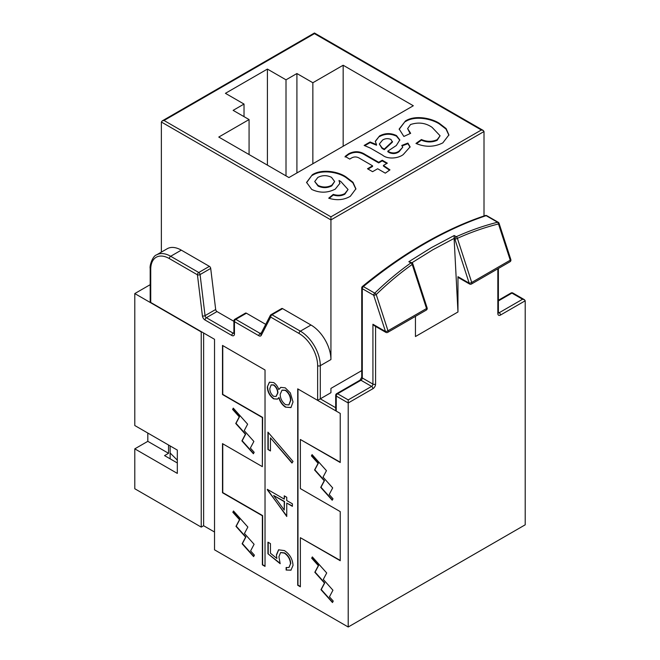 <?xml version="1.0" encoding="UTF-8"?>
<svg xmlns="http://www.w3.org/2000/svg" width="660" height="660" viewBox="0 0 660 660"><rect width="100%" height="100%" fill="white"/><g stroke="black" fill="none" stroke-linecap="round" stroke-linejoin="round"><path stroke-width="0.99" d="M147.815 433.051L147.815 441.334L134.788 448.849L134.788 488.746L201.234 527.109L203.626 525.731L203.626 333.003M203.626 525.731L214.525 532.018M147.815 441.334L168.548 453.305L168.548 445.013M168.548 453.305L164.554 455.606L177.317 462.973M150.183 284.683L134.788 293.568L134.788 425.527L177.317 450.079L177.317 473.401L134.788 448.849M201.234 527.109L201.234 331.93L134.788 293.568M408.837 261.715L431.475 247.583L454.22 235.513L456.291 236.709C469.771 230.612 483.532 225.786 497.549 222.247A1.881 1.18 75.8 0 1 498.481 223.954C484.514 227.477 470.819 232.279 457.396 238.351L471.718 282.447L510.254 260.197A1.881 0.528 -18 0 0 510.832 259.561L499.067 223.319A1.881 1.881 0 0 0 498.217 222.272L486.816 215.696A1.881 1.881 0 0 0 485.281 215.539A1.881 1.287 -108.4 0 1 486.148 215.663A419.834 242.393 120 0 0 424.751 243.697A419.834 242.393 120 0 0 363.346 286.564L374.748 293.147C386.29 281.927 398.343 271.854 410.908 262.911L408.837 261.715L411.947 262.754A1.881 1.089 120 0 0 410.908 262.911A1.881 1.039 -125.4 0 1 412.211 264.437C399.704 273.339 387.709 283.371 376.225 294.541A1.881 0.94 -134.2 0 0 374.748 293.147A1.881 1.089 120 0 0 373.692 295.251L362.29 288.667L362.29 377.957L372.925 384.095L372.925 324.258L385.465 331.493L373.692 295.251A1.881 0.528 162 0 0 376.225 294.541L387.998 330.784A1.881 0.528 162 0 1 385.465 331.493A1.881 1.089 -60 0 0 385.852 332.359A1.881 1.881 0 0 0 387.733 332.359A1.881 1.089 -120 0 0 388.121 331.493A1.881 1.089 -120 0 0 387.998 330.784L426.533 308.534L412.211 264.437A1.881 0.528 162 0 0 412.797 263.802A1.881 1.881 0 0 0 411.947 262.754M150.736 302.47A1.881 1.089 180 0 1 150.183 301.702L150.183 268.554C149.407 265.625 152.798 255.775 156.577 254.884L167.203 248.746A28.19 16.277 60 0 1 181.302 250.14L209.393 266.359A1.881 1.089 60 0 1 210.705 268.43L200.079 274.568A1.881 0.907 173.1 0 1 197.431 274.799L169.339 258.58A26.309 15.188 -120 0 0 150.736 269.321L150.736 302.47L214.525 339.298L214.525 549.821L348.208 627L348.208 402.971L336.245 396.066L336.245 411.106L297.709 388.855L297.709 585.263L300.366 586.798L300.366 537.694L340.23 560.711L340.23 511.607L300.366 488.598L300.366 439.494L340.23 462.511L340.23 413.407L336.245 411.106L335.692 409.249L335.692 395.299A1.881 1.089 0 0 0 336.245 396.066A1.881 1.089 120 0 1 337.573 393.764L348.208 399.902L348.208 402.971L372.925 388.699A3.762 2.17 120 0 0 375.581 384.095A1.881 1.089 180 0 1 372.925 384.095A1.881 1.089 -60 0 1 371.596 386.397L360.962 380.259L337.573 393.764A1.881 1.089 -120 0 0 336.633 393.673L360.022 380.168A1.881 1.089 60 0 1 360.962 380.259A1.881 1.089 -60 0 0 362.29 377.957A1.881 1.089 180 0 1 361.738 377.19L361.738 287.9A1.881 1.089 180 0 0 362.29 288.667A1.881 1.089 -60 0 1 363.346 286.564A1.881 0.833 -129.4 0 0 362.431 286.448A1.881 1.881 0 0 0 361.738 287.9M348.208 627L525.212 524.807L525.212 300.778L524.428 299.698L522.555 299.244L511.921 293.106L498.382 300.919M253.63 556.611L254.405 555.151L250.602 550.902L254.1 544.285L244.447 533.486L247.863 527.043L233.5 510.988L232.832 512.251L239.498 519.701L235.975 526.342L245.636 537.141L242.129 543.757L253.63 556.611M253.407 453.758L254.174 452.298L250.371 448.049L253.877 441.433L244.216 430.633L247.632 424.19L233.277 408.136L232.609 409.398L239.266 416.848L235.752 423.489L245.404 434.28L241.907 440.896L253.407 453.758M332.475 602.539L333.25 601.087L329.447 596.83L332.945 590.213L323.293 579.414L326.708 572.971L312.345 556.916L311.677 558.178L318.343 565.628L314.82 572.269L324.481 583.069L320.974 589.685L332.475 602.539M332.219 500.239L332.995 498.779L329.191 494.53L332.689 487.913L323.037 477.114L326.452 470.671L312.089 454.616L311.421 455.879L318.087 463.328L314.572 469.969L324.225 480.76L320.719 487.377L332.219 500.239M265.023 369.979L222.494 345.427L222.494 394.531L262.358 417.549L262.358 466.653L222.494 443.635L222.494 492.739L262.358 515.757L262.358 564.853L265.023 566.387L265.023 369.979M270.451 437.869L270.451 450.953L267.943 449.51L267.943 432.135L293.024 461.447L291.976 463.039L270.451 437.869L292.149 462.776M280.17 563.706L267.943 553.756L267.943 542.173L270.451 543.617L270.451 553.22L276.878 558.459L276.408 554.854L278.57 549.813L284.402 550.588C289.748 554.111 292.619 559.053 293.024 565.414L290.945 570.182L286.126 570.042L286.126 567.509L288.907 567.509L290.515 563.813C290.169 559.226 288.106 555.646 284.311 553.072L280.566 552.577L278.916 556.76L280.17 563.706M286.753 503.077L286.753 516.475L267.316 489.324L284.245 499.1L284.245 495.841L286.753 497.285L286.753 500.544L292.397 503.803L292.397 506.335L286.753 503.077L292.397 506.03M267.316 386.933L269.379 382.214L273.661 382.585C276.012 384.12 277.72 386.438 278.776 389.548L280.772 387.379L285.268 387.841L290.334 392.906L293.024 401.948L290.936 407.575L285.475 407.137C282.315 405.042 280.079 401.89 278.776 397.7L277.406 399.151L273.587 398.83C269.602 395.777 267.514 391.809 267.316 386.933L269.511 382.14M170.14 445.937L170.14 458.824M359.593 158.317C356.796 156.536 353.974 156.502 351.128 158.227L349.742 159.093L345.106 156.42L348.769 153.714C354.445 150.868 359.849 151.099 364.988 154.382L378.675 162.294L382.239 160.231L387.321 163.168L383.419 165.429L389.969 169.868L385.291 173.159L377.66 168.754L372.578 171.691L367.488 168.754L372.578 165.817L359.593 158.317M432.085 127.347C425.667 122.875 418.473 121.943 410.512 124.534L407.624 128.593L410.652 133.32L403.87 136.455L399.16 129.038L405.43 121.003C414.727 114.881 430.988 117.975 439.222 123.247L446.086 128.543L448.915 134.92L442.819 142.874C434.239 147.18 425.279 147.362 415.948 143.435L421.41 139.532C426.822 141.867 432.085 141.908 437.176 139.673L440.088 135.779L432.085 127.347M413.317 105.757L343.159 65.241L312.856 82.739L296.909 73.532L286.011 79.819L267.407 69.077L225.423 93.324L244.027 104.066L233.128 110.36L249.076 119.559L218.773 137.057L288.94 177.565L413.317 105.757M382.528 155.117L370.384 148.104L364.138 145.431L370.111 141.982L376.522 144.598L375.268 141.306L379.541 135.952C385.085 132.982 390.736 132.858 396.511 135.589L399.82 139.928L396.297 145.538L387.832 151.132L389.664 152.188C393.104 153.458 396.248 153.095 399.094 151.09L402.74 147.196L401.783 145.431L407.888 143.08L410.099 146.858L403.243 154.572C398.277 158.499 387.651 159.547 382.528 155.117M345.873 176.831L352.96 182.267L355.897 188.826L350.336 196.276C343.901 200.038 336.691 200.673 328.705 198.19L333.284 194.37C337.499 195.706 341.352 195.434 344.842 193.578L348.059 189.519L340.791 181.492L339.001 180.493L339.883 183.348L335.272 189.115C327.492 193.075 319.646 193.174 311.71 189.412L306.578 182.407L312.328 174.76C321.56 168.696 337.796 171.336 345.873 176.831L345.873 177.441L352.836 182.746L355.888 189.131M457.966 276.688L457.966 311.982L454.121 238.639L454.864 239.068A1.881 1.089 -60 0 1 456.291 236.709A1.881 1.122 65.7 0 1 457.396 238.351A1.881 0.528 -18 0 1 454.864 239.068L469.178 283.165A1.881 1.089 120 0 0 469.573 284.023L458.362 277.546A1.881 1.089 -60 0 1 457.966 276.688L469.178 283.165A1.881 0.528 -18 0 0 471.718 282.447A1.881 1.089 60 0 1 471.842 283.165A1.881 1.089 60 0 1 471.446 284.023L509.982 261.772A1.881 1.881 0 0 0 510.832 259.561M457.966 311.982L415.445 336.534L415.445 316.354M161.37 252.12L161.37 122.017L162.145 120.937L164.026 120.483L330.932 216.843L330.932 219.912L161.37 122.017M249.076 154.547L249.076 119.559M343.159 146.264L343.159 65.241M244.027 116.647L244.027 104.066M296.909 172.961L296.909 73.532M286.011 175.874L286.011 79.819M312.856 163.754L312.856 82.739M282.612 308.641L271.986 314.771A1.881 1.089 -120 0 0 271.046 314.68L281.68 308.542A1.881 1.089 60 0 1 282.612 308.641L311 325.025A28.19 16.277 60 0 1 330.932 359.551L330.932 219.912L484.011 131.53L483.236 130.449L481.355 129.995L314.449 33.635L164.026 120.483M210.705 268.43L215.68 309.499A1.881 1.089 -120 0 0 216.991 311.57L233.904 321.329M246.411 313.211L235.785 319.349A1.881 1.089 -120 0 0 234.845 319.25L245.479 313.112A1.881 1.089 60 0 1 246.411 313.211L265.733 324.357M484.011 215.96L484.011 131.53M270.773 314.977A1.881 1.435 27.2 0 0 270.311 315.447A1.881 1.435 27.2 0 0 270.658 317.072A1.881 1.089 120 0 1 271.986 314.771L300.366 331.163A28.19 16.277 60 0 1 320.298 365.681L320.298 398.83L330.932 392.692L330.932 388.393L361.738 370.606M267.407 165.132L267.407 69.077M454.121 238.639L454.22 235.513M407.624 128.593L410.132 133.559M399.168 129.352L405.43 121.003M405.43 121.613C414.727 115.492 430.988 118.594 439.222 123.857L439.222 123.247M439.222 123.857L445.962 129.022L448.907 135.226M416.501 143.657L421.41 140.151L421.41 139.532M421.41 140.151C426.822 142.477 432.085 142.527 437.176 140.291L437.176 139.673M437.176 140.291L440.088 135.779M364.815 145.654L370.111 142.593L370.111 141.982M370.111 142.593L376.522 145.216L376.522 144.598M375.276 141.611L379.541 135.952M379.541 136.562C385.085 133.592 390.736 133.477 396.511 136.199L396.511 135.589M396.511 136.199L399.811 140.242M389.664 152.188L389.664 152.798L387.832 151.742L387.832 151.132M389.664 152.798C393.104 154.077 396.248 153.706 399.094 151.701L399.094 151.09M399.094 151.701L402.74 147.196M402.212 145.876L407.888 143.69L407.888 143.08M407.888 143.69L410.091 147.172M379.335 144.012L382.049 148.401L384.277 149.688L392.452 142.09L390.951 139.425C387.956 138.22 385.176 138.435 382.585 140.06L379.335 144.012L382.049 147.79L384.277 149.077L392.452 141.479M382.049 148.401L382.049 147.79M384.277 149.688L384.277 149.077M345.106 157.03L348.769 154.325L348.769 153.714M348.769 154.325C354.445 151.487 359.849 151.709 364.988 155.001L364.988 154.382M364.988 155.001L378.675 162.904L378.675 162.294M378.675 162.904L382.239 160.85L382.239 160.231M382.239 160.85L386.793 163.482M389.524 170.181L383.419 166.039L383.419 165.429M368.016 169.059L372.578 166.427L372.578 165.817M329.233 198.363L333.284 194.989L333.284 194.37M333.284 194.989C337.499 196.317 341.352 196.053 344.842 194.188L344.842 193.578M344.842 194.188L348.059 189.519M339.875 183.645L339.001 180.493M306.578 182.713L312.328 174.76M312.328 175.37C321.56 169.315 337.796 171.946 345.873 177.441M314.721 181.525L318.095 186.07C322.773 188.207 327.335 188.133 331.79 185.864L334.645 181.517L331.534 177.358C326.923 175.073 322.352 175.106 317.815 177.457L314.721 181.525L318.095 185.46C322.773 187.588 327.335 187.523 331.79 185.254L334.645 181.517M331.79 185.864L331.79 185.254M318.095 186.07L318.095 185.46M170.14 452.999L177.317 460.152M509.982 261.772A1.881 1.089 60 0 0 510.378 260.914A1.881 1.089 60 0 0 510.254 260.197L498.481 223.954A1.881 0.528 -18 0 0 499.067 223.319M427.119 307.898A1.881 0.528 162 0 1 426.533 308.534A1.881 1.089 -120 0 1 426.657 309.243A1.881 1.089 -120 0 1 426.269 310.109A1.881 1.881 0 0 0 427.119 307.898L412.797 263.802M335.692 407.715L320.298 398.83L317.641 400.364L317.641 365.681A26.309 15.188 -120 0 0 299.038 333.465L270.658 317.072L261.269 335.338A3.762 2.17 -120 0 1 258.852 335.734L234.457 321.651L234.457 333.927A3.762 2.17 -120 0 1 231.8 335.462L205.037 320.009A3.762 2.17 -120 0 1 202.405 315.876L197.431 274.799A1.881 1.089 120 0 1 198.759 272.498L209.393 266.359M385.852 332.359L374.253 325.661L372.925 324.258M280.03 563.227L267.943 553.756M268.207 553.6L268.207 542.322M276.408 554.854L276.878 558.459M276.672 554.705L278.701 549.739M291.076 570.108L286.126 570.042M286.39 569.885L286.39 567.592M289.039 567.427L290.515 563.813M290.779 563.665C290.441 559.078 288.37 555.489 284.575 552.915L284.311 553.072M284.575 552.915L280.698 552.511M286.753 515.955L267.316 489.835M284.51 495.99L284.245 499.1M284.245 510.048L284.51 501.476L273.628 495.503L284.245 510.048L284.245 501.633L273.628 495.503M270.451 450.648L267.943 449.51M268.207 449.353L268.207 432.44M280.904 387.313L278.776 389.548M291.068 407.492L285.475 407.137M285.739 406.989C282.579 404.885 280.343 401.742 279.04 397.551L278.776 397.7M277.538 399.069L273.587 398.83M273.859 398.681C269.866 395.629 267.778 391.661 267.58 386.785M288.964 404.852L290.779 400.315C290.73 396.19 288.998 392.832 285.582 390.25L282.142 390.101M276.185 396.371L277.926 392.799C277.802 389.59 276.441 386.966 273.842 384.92L271.252 384.871M273.578 385.069L271.12 384.945L269.825 388.525C269.825 391.652 271.087 394.251 273.628 396.322L276.045 396.462L277.662 392.947C277.538 389.746 276.177 387.123 273.578 385.069L273.842 384.92M285.318 390.398L282.01 390.175L280.17 394.334C280.302 398.558 282.092 401.998 285.549 404.654L288.832 404.935L290.515 400.471C290.458 396.346 288.725 392.989 285.318 390.398L285.582 390.25M300.366 537.694L340.23 560.406M297.974 389.012L297.974 585.106L300.366 586.492M300.366 439.494L340.23 462.198M222.758 443.792L222.758 492.583L262.63 515.6L262.63 564.704L265.023 566.082M222.758 345.584L222.758 394.383L262.63 417.4L262.358 466.653M312.205 454.748L311.693 455.722L318.351 463.171L314.837 469.813L324.489 480.612L320.983 487.228L332.368 499.958M312.46 557.048L311.941 558.022L318.607 565.471L315.092 572.113L324.745 582.912L321.238 589.529L332.623 602.258M233.392 408.26L232.873 409.241L239.53 416.691L236.016 423.332L245.677 434.132L242.171 440.748L253.555 453.478M233.615 511.12L233.096 512.094L239.761 519.544L236.247 526.185L245.899 536.984L242.393 543.601L253.778 556.331M454.121 238.417L432.795 249.785L411.576 262.977M330.932 216.843L481.355 129.995M525.212 300.778L500.494 315.051A1.881 1.089 -120 0 0 499.166 312.749L522.555 299.244M498.226 312.84L498.382 312.749A1.881 1.089 180 0 1 497.838 313.516A3.762 2.17 120 0 0 500.494 315.051M497.838 313.516L497.838 268.785M375.581 326.428L375.581 384.095M498.217 222.272A1.881 1.089 -60 0 0 497.549 222.247L486.148 215.663A1.881 1.089 -60 0 1 486.816 215.696M317.641 365.681A1.881 1.089 180 0 0 320.298 365.681L330.932 359.551M299.038 333.465A1.881 1.089 120 0 1 300.366 331.163L311 325.025M234.457 333.927A1.881 1.089 0 0 1 233.904 333.16L233.904 320.884A1.881 1.089 0 0 0 234.457 321.651A1.881 1.089 120 0 1 235.785 319.349L260.18 333.432L261.442 332.698M216.991 311.57L206.365 317.707L233.128 333.16L233.904 332.706M156.577 254.884A28.19 16.277 60 0 1 170.668 256.278L198.759 272.498A1.881 1.089 -120 0 1 200.079 274.568L205.054 315.637L215.68 309.499M169.339 258.58A1.881 1.089 120 0 1 170.668 256.278L181.302 250.14M348.208 399.902L371.596 386.397A1.881 1.089 -120 0 1 372.925 388.699M498.382 312.296L499.166 312.749A1.881 1.089 120 0 1 498.391 312.906M150.183 268.554A1.881 1.089 0 0 0 150.736 269.321M205.037 320.009A1.881 1.089 120 0 1 206.365 317.707A1.881 1.089 60 0 1 205.054 315.637A1.881 0.907 173.1 0 1 202.405 315.876M233.896 333.316A1.881 1.089 60 0 1 233.128 333.16A1.881 1.089 120 0 0 231.8 335.462M512.861 293.015A1.881 1.881 0 0 0 510.98 293.015A1.881 1.089 -120 0 1 511.921 293.106A1.881 1.089 -60 0 1 512.861 293.015L524.428 299.698M260.989 333.58A1.881 1.089 60 0 1 260.18 333.432A1.881 1.089 120 0 0 258.852 335.734M271.046 314.68A1.881 1.881 0 0 0 270.311 315.447L260.923 333.712A1.881 1.435 27.2 0 0 261.269 335.338M362.431 286.448C382.66 269.841 403.12 255.56 423.811 243.606C444.51 231.66 465.003 222.304 485.281 215.539M498.382 299.698L498.894 299.995M469.573 284.023A1.881 1.881 0 0 0 471.446 284.023M234.845 319.25A1.881 1.881 0 0 0 233.904 320.884M498.382 312.749L498.382 268.471M498.382 300.284L510.98 293.015M387.733 332.359L426.269 310.109M360.022 380.168L361.738 377.19M336.633 393.673A1.881 1.881 0 0 0 335.692 395.299M483.236 130.449L314.449 33L162.145 120.937"/></g></svg>
